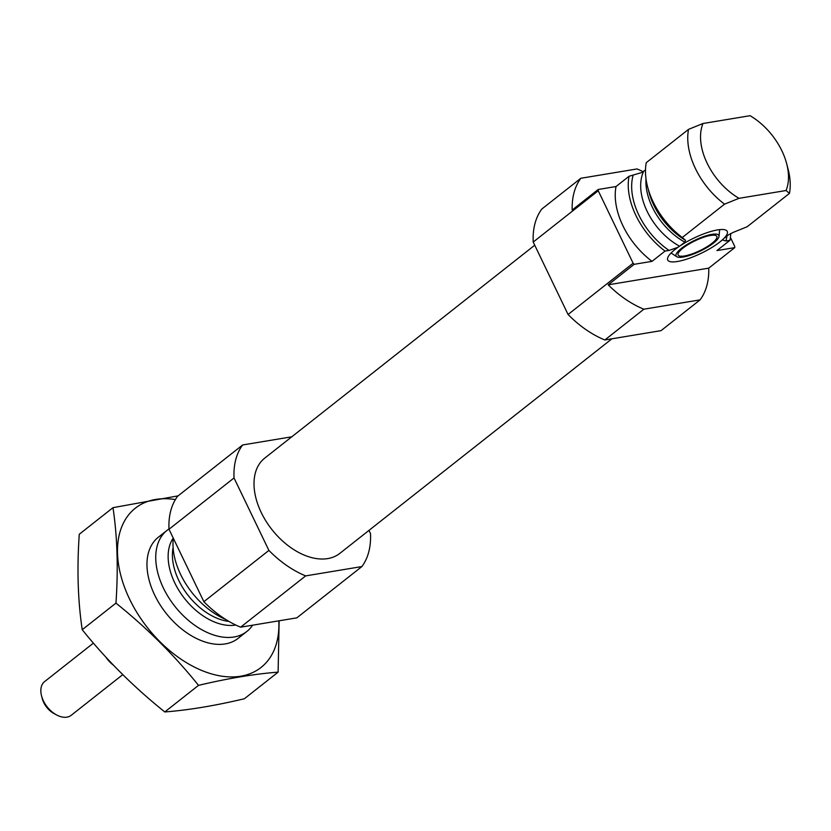 <?xml version="1.0" encoding="UTF-8"?>
<svg xmlns="http://www.w3.org/2000/svg" width="831" height="831" viewBox="0 0 831 831"><rect width="100%" height="100%" fill="white"/><g stroke="black" fill="none" stroke-linecap="round" stroke-linejoin="round"><path stroke-width="1.25" d="M580.848 178.27L541.822 209.038A85.873 54.617 51.7 0 0 533.211 242.05L568.072 314.492A85.873 54.617 51.7 0 0 604.843 339.972L643.859 309.205L700.076 299.877A85.873 54.617 51.7 0 0 708.739 268.143L734.76 247.628L716.935 250.578L729.94 240.325L725.93 240.99L722.305 239.92L723.718 238.58A33.032 8.424 154.3 0 0 726.346 230.395A33.032 8.424 154.3 0 0 680.173 245.81L678.044 247.264L669.048 250.432L665.039 251.097L652.023 261.35L634.198 264.31A85.873 54.617 51.7 0 1 633.108 263.209L598.247 190.766A85.873 54.617 51.7 0 1 598.195 189.489L572.185 210.004A85.873 54.617 51.7 0 1 580.848 178.27L637.055 168.942A85.873 54.617 51.7 0 1 643.287 171.768M598.195 189.489L616.02 186.539L629.025 176.276L642.041 172.443L645.5 169.94M722.243 240.034L722.305 239.92A33.032 8.424 154.3 0 1 677.473 261.495A33.032 8.424 154.3 0 1 667.511 258.711A33.032 8.424 154.3 0 1 678.044 247.264M680.173 245.81L684.827 242.133L685.523 240.304L682.272 237.51L724.539 204.166L738.988 198.329L786.064 190.517A55.282 35.162 51.7 0 0 786.656 163.645A55.282 35.162 51.7 0 0 750.061 115.696L702.974 123.518A55.282 35.162 51.7 0 0 738.988 198.329M723.718 238.58L728.372 234.913L733.202 232.389L747.173 226.738L789.45 193.394L786.064 190.517M685.523 240.304A55.552 35.338 51.7 0 1 649.011 192.283L647.629 186.996A64.403 40.968 51.7 0 1 646.258 162.689L688.535 129.356L702.974 123.518M616.02 186.539A64.403 40.968 51.7 0 0 652.023 261.35M734.76 247.628A85.873 54.617 51.7 0 0 734.708 246.35L730.397 237.386M604.843 339.972L661.05 330.645L700.076 299.877M533.211 242.05L598.247 190.766M708.739 268.143L608.188 284.825A85.873 54.617 51.7 0 0 643.859 309.205M608.188 284.825L634.198 264.31M568.072 314.492L633.108 263.209M629.025 176.276A64.403 40.968 51.7 0 0 665.039 251.097M729.94 240.325A64.403 40.968 51.7 0 0 730.688 233.501M647.629 186.996A64.403 40.968 51.7 0 0 682.272 237.51M688.535 129.356A64.403 40.968 51.7 0 0 724.539 204.166M789.45 193.394A64.403 40.968 51.7 0 0 788.089 169.098L786.656 163.645M168.984 528.973A64.403 40.968 51.7 0 0 167.104 530.323A64.403 40.968 51.7 0 0 168.589 597.427A64.403 40.968 51.7 0 0 233.989 637.003A64.403 40.968 51.7 0 0 246.859 631.467A64.403 40.968 51.7 0 0 252.614 625.182M173.305 538.218A64.403 40.968 51.7 0 0 225.731 619.469M291.764 436.805L242.652 444.959L177.616 496.242A85.873 54.617 51.7 0 0 168.994 529.254L203.865 601.696A85.873 54.617 51.7 0 0 240.626 627.176L296.844 617.848L361.88 566.565A85.873 54.617 51.7 0 0 370.491 533.554L368.974 530.386M242.652 444.959A85.873 54.617 51.7 0 0 234.03 477.97L168.994 529.254M234.03 477.97L268.901 550.413L203.865 601.696M268.901 550.413A85.873 54.617 51.7 0 0 305.663 575.893L240.626 627.176M305.663 575.893L361.88 566.565M534.728 245.218L264.715 458.141A60.642 38.579 51.7 0 0 266.107 521.328A60.642 38.579 51.7 0 0 327.694 558.598A60.642 38.579 51.7 0 0 339.817 553.384L611.938 338.799M719.023 236.368A23.735 6.056 154.3 0 0 694.861 240.252A23.735 6.056 154.3 0 0 676.746 256.717A23.735 6.056 154.3 0 0 683.103 257.049A23.735 6.056 154.3 0 0 705.976 248.085A23.735 6.056 154.3 0 0 719.023 236.368L719.584 230.467A26.831 6.845 154.3 0 0 719.511 229.647M671.188 252.904A26.831 6.845 154.3 0 0 671.791 253.476L676.746 256.717M684.484 255.969A21.471 5.474 154.3 0 0 706.506 247.056A21.471 5.474 154.3 0 0 716.831 236.399A21.471 5.474 154.3 0 0 695.111 240.782A21.471 5.474 154.3 0 0 678.148 255.024A21.471 5.474 154.3 0 0 684.484 255.969M278.115 672.144L244.387 698.746C214.824 705.748 188.294 710.152 164.787 711.949C133.895 687.195 106.378 659.783 82.227 629.711C77.865 600.553 76.878 568.736 79.267 534.26L112.995 507.668C117.348 536.826 118.334 568.643 115.956 603.119C146.848 627.872 174.365 655.285 198.516 685.357C228.078 678.356 254.608 673.951 278.115 672.144L279.143 620.788M178.104 495.858L112.995 507.668M82.227 629.711L115.956 603.119M164.787 711.949L198.516 685.357M163.084 534.26A64.403 40.968 51.7 0 0 149.113 580.1A64.403 40.968 51.7 0 0 154.659 595.038A64.403 40.968 51.7 0 0 194.267 637.356A64.403 40.968 51.7 0 0 242.101 634.458M175.383 499.587A101.434 64.517 51.7 0 0 129.626 599.193A101.434 64.517 51.7 0 0 222.157 676.226A101.434 64.517 51.7 0 0 278.811 620.84M93.415 643.111L44.625 681.586A21.471 13.66 51.7 0 0 41.55 695.869L42.267 698.622A16.859 10.72 51.7 0 0 54.088 713.611L56.601 714.951A21.471 13.66 51.7 0 0 71.206 715.304L122.759 674.647M41.55 695.869A21.471 13.66 51.7 0 0 56.601 714.951M105.942 657.217A21.471 13.66 51.7 0 0 113.39 665.153M643.558 171.529A53.672 34.133 51.7 0 0 679.488 246.173M633.035 175.611A60.112 38.236 51.7 0 0 669.048 250.432M725.93 240.99A60.112 38.236 51.7 0 0 726.928 236.056M645.999 178.779A53.672 34.133 51.7 0 0 684.827 242.133M173.243 538.072A55.552 35.338 51.7 0 0 182.207 595.38A55.552 35.338 51.7 0 0 235.64 625.068A55.552 35.338 51.7 0 0 235.807 625.047M173.108 547.536A53.672 34.133 51.7 0 0 228.961 621.422M238.082 638.385L246.859 631.467M158.326 537.242L167.104 530.323"/></g></svg>
